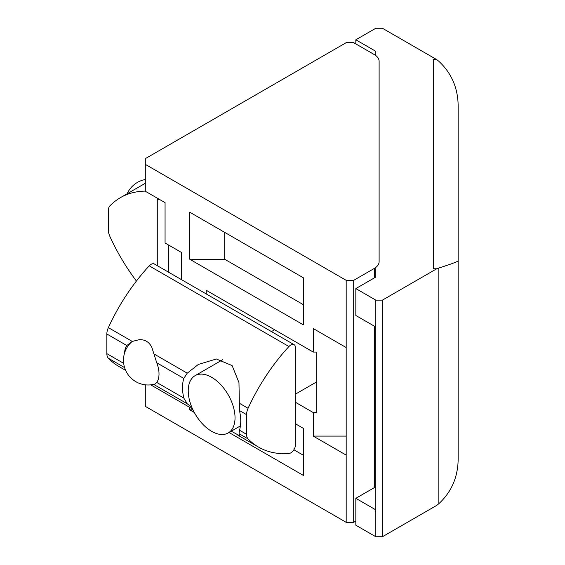 <?xml version="1.0" encoding="UTF-8"?>
<svg xmlns="http://www.w3.org/2000/svg" width="565" height="565" viewBox="0 0 565 565"><rect width="100%" height="100%" fill="white"/><g stroke="black" fill="none" stroke-linecap="round" stroke-linejoin="round"><path stroke-width="0.85" d="M375.824 55.589L375.824 51.337L355.83 39.79L375.824 28.25L382.413 28.25L436.745 59.622L433.454 59.622L433.454 268.763L436.745 268.763L382.413 300.135L375.824 300.135L355.83 288.588L375.824 277.048L375.824 267.422M375.824 486.776L355.83 498.316L355.83 525.21L375.824 536.75L382.413 536.75L436.745 505.378L438.864 503.669C451.986 491.493 458.413 475.977 458.151 457.106L458.151 260.818C458.413 261.383 451.986 263.791 438.864 268.029L438.864 503.669M458.151 457.106L458.151 107.894C458.413 89.023 451.986 73.507 438.864 61.331L436.745 59.622M436.745 59.798A24.698 20.163 180 0 0 433.454 59.622M436.745 268.763L438.864 268.029M458.151 107.894L458.151 260.818M382.413 300.135L382.413 536.75M355.83 498.316L375.824 509.863L375.824 327.022L355.83 315.475L355.83 288.588M375.824 509.863L375.824 536.75M375.824 300.135L375.824 327.022M355.83 39.79L355.83 43.908M136.412 281.052A139.958 80.802 60 0 1 109.907 236.481A11.526 6.653 60 0 1 108.381 230.124L108.381 210.477A11.526 6.653 60 0 1 109.907 205.879A139.958 80.802 60 0 1 120.387 197.665A139.958 80.802 60 0 1 145.304 191.111M157.006 197.997A6.589 3.8 60 0 1 157.282 199.968L157.282 265.677M294.104 344.671A6.589 3.8 -60 0 1 295.467 347.68L295.467 444.81A6.589 3.8 -60 0 1 288.941 453.497A139.958 80.802 -60 0 1 258.572 447.12A139.958 80.802 -60 0 1 248.084 438.899A11.526 6.653 -60 0 1 246.566 434.301L246.566 414.654A11.526 6.653 -60 0 1 248.084 408.297A139.958 80.802 -60 0 1 288.941 346.522A6.589 3.8 -60 0 1 294.104 344.671L154.386 264.003A6.589 3.8 120 0 0 149.231 265.854A139.958 80.802 120 0 0 108.374 327.636A11.526 6.653 120 0 0 106.849 333.993L106.849 353.634A11.526 6.653 120 0 0 108.374 358.231A139.958 80.802 120 0 0 118.855 366.452L125.635 370.365M231.269 431.18L239.532 435.735L239.073 433.694L239.475 430.205A41.167 23.765 -120 0 0 239.475 410.564L238.967 382.59L232.109 365.597L216.388 358.987L198.371 364.439L187.241 373.168L183.795 378.416A41.167 23.765 -120 0 0 183.795 398.064L187.241 403.77L191.916 407.464M152.896 384.525L154.838 384.574M187.241 403.77L154.316 384.758L156.766 382.456A24.373 14.069 -120 0 0 156.766 362.808L151.752 347.157C148.913 341.74 144.633 339.275 138.926 339.756L132.288 341.437L126.793 345.505A24.373 14.069 -120 0 0 124.568 353.04M132.154 341.5A24.373 14.069 -120 0 0 131.815 341.783A24.698 24.698 0 0 0 155.735 383.797M211.635 431.328A33.088 19.104 60 0 1 190.017 402.174A33.088 19.104 60 0 1 195.095 375.654A33.088 19.104 60 0 1 228.182 394.758A33.088 19.104 60 0 1 228.175 432.967A33.088 19.104 60 0 1 211.635 431.328M379.115 61.288L379.115 261.715A16.463 9.506 180 0 1 374.291 268.439L353.69 280.332L346.183 280.332L145.304 164.351L145.304 158.652L346.183 42.672L353.69 42.672L374.291 54.565A16.463 9.506 180 0 1 379.115 61.288M145.304 384.814L145.304 406.348L346.183 522.328L353.69 522.328L355.83 521.092M353.69 522.328L353.69 280.332M346.183 522.328L346.183 280.332M346.183 347.553L313.257 328.54L313.257 352.066L316.767 352.066L316.767 412.563L313.257 412.563L313.257 436.095L346.183 455.108M346.183 436.095L313.257 436.095M313.257 352.066L206.225 290.276L206.225 293.934M181.527 252.491L181.527 279.675L181.527 252.491L165.065 242.985L165.065 202.651L145.304 191.245L145.304 164.351M295.467 402.294L313.257 412.563M189.762 212.207L189.762 259.257L303.37 324.847L303.37 277.796L189.762 212.207M189.762 407.393L189.762 409.837L194.304 412.457M229.002 432.493L303.37 475.426L303.37 428.369L295.467 423.807M168.356 272.069L168.356 244.885M303.37 277.796L303.37 304.683L224.693 259.257L189.762 259.257M224.693 259.257L224.693 232.37M192.976 409.837L189.762 409.837M303.37 428.369L303.37 455.256L293.871 449.775M158.85 199.064L157.282 199.968M248.084 438.899L239.073 433.694M124.59 367.596L108.374 358.231M132.288 341.437L108.374 327.636M126.793 345.505L106.849 333.993M123.671 363.352L106.849 353.634M187.241 373.168L154.316 354.156M248.084 408.297L239.073 403.092M288.941 346.522L149.231 265.854M183.795 398.064L156.766 382.456M246.566 414.654L239.475 410.564M246.566 434.301L239.475 430.205M183.795 378.416L156.766 362.808M374.291 487.659L374.291 326.139M374.291 277.931L374.291 268.439M145.304 183.279L120.387 197.665M145.304 179.529A24.698 24.698 0 0 0 127.167 193.746M258.572 447.12L237.477 434.937M192.601 409.032L150.721 384.85M274.604 329.755L271.433 331.584M222.674 359.736L195.095 375.654M316.767 381.82L295.467 394.123M240.422 425.897L228.175 432.967"/></g></svg>
